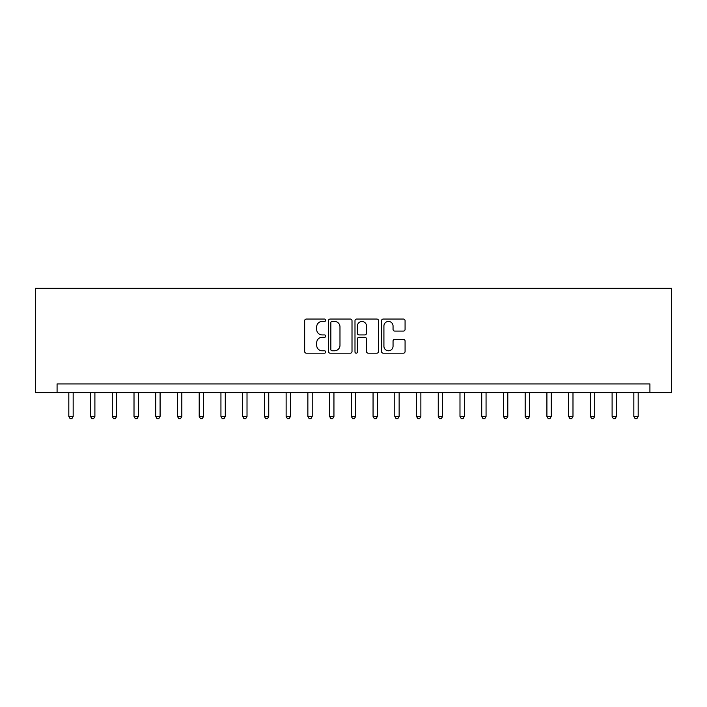 <?xml version="1.0" encoding="UTF-8"?>
<svg xmlns="http://www.w3.org/2000/svg" width="707" height="707" viewBox="0 0 707 707"><rect width="100%" height="100%" fill="white"/><g stroke="black" fill="none" stroke-linecap="round" stroke-linejoin="round"><path stroke-width="1.06" d="M325.688 320.244A1.193 1.193 0 0 0 324.486 319.051L306.361 319.051A1.706 1.706 0 0 0 304.655 320.757L304.655 351.476A1.706 1.706 0 0 0 306.361 353.182L324.486 353.182A1.193 1.193 0 0 0 325.688 351.989A1.193 1.193 0 0 0 324.486 350.787L322.145 350.787A5.462 5.462 0 0 1 316.683 345.334L316.683 342.771A5.462 5.462 0 0 1 322.145 337.31L324.486 337.31A1.193 1.193 0 0 0 325.688 336.117A1.193 1.193 0 0 0 324.486 334.924L322.145 334.924A5.462 5.462 0 0 1 316.683 329.462L316.683 326.899A5.462 5.462 0 0 1 322.145 321.438L324.486 321.438A1.193 1.193 0 0 0 325.688 320.244M403.37 331.079A1.706 1.706 0 0 0 405.076 329.374L405.076 320.757A1.706 1.706 0 0 0 403.37 319.051L383.238 319.051A1.706 1.706 0 0 0 381.533 320.757L381.533 351.476A1.706 1.706 0 0 0 383.238 353.182L403.37 353.182A1.706 1.706 0 0 0 405.076 351.476L405.076 341.066A1.706 1.706 0 0 0 403.37 339.36L394.753 339.36A1.706 1.706 0 0 0 393.048 341.066L393.048 346.227A4.569 4.569 0 0 1 388.479 350.787A4.569 4.569 0 0 1 383.919 346.227L383.919 326.007A4.569 4.569 0 0 1 388.479 321.438A4.569 4.569 0 0 1 393.048 326.007L393.048 329.374A1.706 1.706 0 0 0 394.753 331.079L403.37 331.079M649.919 392.615L671.65 392.615L671.65 288.306L35.35 288.306L35.35 392.615L649.919 392.615L649.919 383.928L57.081 383.928L57.081 392.615M352.006 320.757A1.706 1.706 0 0 0 350.301 319.051L330.16 319.051A1.706 1.706 0 0 0 328.455 320.757L328.455 351.476A1.706 1.706 0 0 0 330.16 353.182L350.301 353.182A1.706 1.706 0 0 0 352.006 351.476L352.006 320.757M356.699 319.051L376.84 319.051A1.706 1.706 0 0 1 378.545 320.757L378.545 351.476A1.706 1.706 0 0 1 376.84 353.182L368.214 353.182A1.706 1.706 0 0 1 366.509 351.476L366.509 339.015A1.706 1.706 0 0 0 364.803 337.31L359.085 337.31A1.706 1.706 0 0 0 357.38 339.015L357.38 351.989A1.193 1.193 0 0 1 356.187 353.182A1.193 1.193 0 0 1 354.994 351.989L354.994 320.757A1.706 1.706 0 0 1 356.699 319.051M332.043 321.438A1.193 1.193 0 0 0 330.849 322.631L330.849 349.594A1.193 1.193 0 0 0 332.043 350.787L334.517 350.787A5.462 5.462 0 0 0 339.979 345.334L339.979 326.899A5.462 5.462 0 0 0 334.517 321.438L332.043 321.438M366.509 326.086A4.569 4.569 0 0 0 361.949 321.526A4.569 4.569 0 0 0 357.38 326.086L357.38 333.218A1.706 1.706 0 0 0 359.085 334.924L364.803 334.924A1.706 1.706 0 0 0 366.509 333.218L366.509 326.086M68.818 392.615L68.818 416.432L73.166 416.432L73.166 392.615M73.166 416.432L71.858 418.694L70.117 418.694L68.818 416.432M90.549 392.615L90.549 416.432L94.897 416.432L94.897 392.615M94.897 416.432L93.589 418.694L91.848 418.694L90.549 416.432M112.28 392.615L112.28 416.432L116.628 416.432L116.628 392.615M116.628 416.432L115.321 418.694L113.58 418.694L112.28 416.432M134.012 392.615L134.012 416.432L138.36 416.432L138.36 392.615M138.36 416.432L137.052 418.694L135.311 418.694L134.012 416.432M155.743 392.615L155.743 416.432L160.091 416.432L160.091 392.615M160.091 416.432L158.783 418.694L157.042 418.694L155.743 416.432M177.475 392.615L177.475 416.432L181.823 416.432L181.823 392.615M181.823 416.432L180.515 418.694L178.783 418.694L177.475 416.432M199.206 392.615L199.206 416.432L203.554 416.432L203.554 392.615M203.554 416.432L202.246 418.694L200.514 418.694L199.206 416.432M220.938 392.615L220.938 416.432L225.286 416.432L225.286 392.615M225.286 416.432L223.978 418.694L222.245 418.694L220.938 416.432M242.669 392.615L242.669 416.432L247.017 416.432L247.017 392.615M247.017 416.432L245.709 418.694L243.977 418.694L242.669 416.432M264.4 392.615L264.4 416.432L268.748 416.432L268.748 392.615M268.748 416.432L267.44 418.694L265.708 418.694L264.4 416.432M286.132 392.615L286.132 416.432L290.48 416.432L290.48 392.615M290.48 416.432L289.172 418.694L287.44 418.694L286.132 416.432M307.863 392.615L307.863 416.432L312.211 416.432L312.211 392.615M312.211 416.432L310.903 418.694L309.171 418.694L307.863 416.432M329.595 392.615L329.595 416.432L333.943 416.432L333.943 392.615M333.943 416.432L332.635 418.694L330.903 418.694L329.595 416.432M351.326 392.615L351.326 416.432L355.674 416.432L355.674 392.615M355.674 416.432L354.366 418.694L352.634 418.694L351.326 416.432M373.057 392.615L373.057 416.432L377.405 416.432L377.405 392.615M377.405 416.432L376.097 418.694L374.365 418.694L373.057 416.432M394.789 392.615L394.789 416.432L399.137 416.432L399.137 392.615M399.137 416.432L397.829 418.694L396.097 418.694L394.789 416.432M416.52 392.615L416.52 416.432L420.868 416.432L420.868 392.615M420.868 416.432L419.56 418.694L417.828 418.694L416.52 416.432M438.252 392.615L438.252 416.432L442.6 416.432L442.6 392.615M442.6 416.432L441.292 418.694L439.56 418.694L438.252 416.432M459.983 392.615L459.983 416.432L464.331 416.432L464.331 392.615M464.331 416.432L463.023 418.694L461.291 418.694L459.983 416.432M481.714 392.615L481.714 416.432L486.062 416.432L486.062 392.615M486.062 416.432L484.755 418.694L483.022 418.694L481.714 416.432M503.446 392.615L503.446 416.432L507.794 416.432L507.794 392.615M507.794 416.432L506.486 418.694L504.754 418.694L503.446 416.432M525.177 392.615L525.177 416.432L529.525 416.432L529.525 392.615M529.525 416.432L528.217 418.694L526.485 418.694L525.177 416.432M546.909 392.615L546.909 416.432L551.257 416.432L551.257 392.615M551.257 416.432L549.958 418.694L548.217 418.694L546.909 416.432M568.64 392.615L568.64 416.432L572.988 416.432L572.988 392.615M572.988 416.432L571.689 418.694L569.948 418.694L568.64 416.432M590.372 392.615L590.372 416.432L594.72 416.432L594.72 392.615M594.72 416.432L593.42 418.694L591.679 418.694L590.372 416.432M612.103 392.615L612.103 416.432L616.451 416.432L616.451 392.615M616.451 416.432L615.152 418.694L613.411 418.694L612.103 416.432M633.834 392.615L633.834 416.432L638.182 416.432L638.182 392.615M638.182 416.432L636.883 418.694L635.142 418.694L633.834 416.432"/></g></svg>
